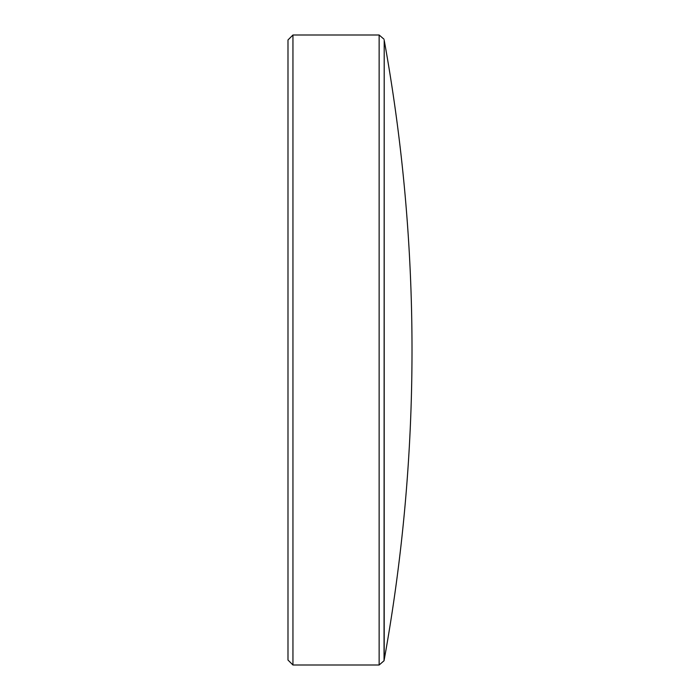 <?xml version="1.0" encoding="UTF-8"?>
<svg xmlns="http://www.w3.org/2000/svg" width="700" height="700" viewBox="0 0 700 700"><rect width="100%" height="100%" fill="white"/><g stroke="black" fill="none" stroke-linecap="round" stroke-linejoin="round"><path stroke-width="1.05" d="M384.204 40.206A1739.517 1739.517 0 0 1 384.204 659.794L384.204 40.206L384.037 660.756L379.137 665L379.137 35L292.95 35L292.95 665L287.989 660.039L287.989 39.961L292.95 35M379.137 665L292.95 665M384.204 659.794L384.037 660.756M384.037 39.244L379.137 35"/></g></svg>
